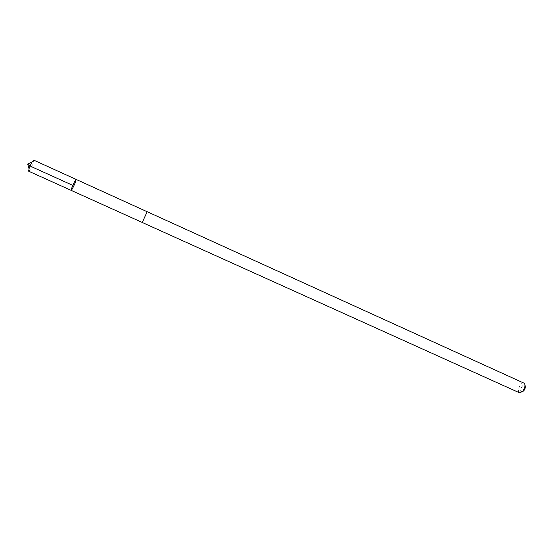 <?xml version="1.0" encoding="UTF-8"?>
<svg xmlns="http://www.w3.org/2000/svg" width="553" height="553" viewBox="0 0 553 553"><rect width="100%" height="100%" fill="white"/><g stroke="black" fill="none" stroke-linecap="round" stroke-linejoin="round"><path stroke-width="0.41" stroke-dasharray="2.77 2.07" d="M28.625 171.181C29.675 170.656 31.113 168.147 32.945 163.647L33.65 160.094M143.103 220.633L146.241 213.721M76.141 179.421L75.173 182.808C73.3 187.232 71.966 189.755 71.178 190.384M142.273 222.493L147.16 211.702M519.516 392.803C516.329 391.635 520.967 381.397 523.947 383.015M521.949 392.063L521.811 392.063C518.721 391.98 522.806 382.966 524.908 385.234L524.997 385.337M524.908 385.234L524.368 383.319M521.811 392.063L520.014 392.92"/><path stroke-width="0.83" d="M75.173 182.808C73.3 187.232 71.966 189.755 71.178 190.384C70.39 190.37 75.609 178.84 76.141 179.421L75.173 182.808M33.65 160.094L31.956 162.057L29.316 167.656L28.625 171.181L71.178 190.384C70.39 190.37 75.609 178.84 76.141 179.421L33.65 160.094M146.241 213.721L143.103 220.633M143.669 219.389L142.273 222.493L519.516 392.803L522.958 390.978C525.018 387.784 525.488 385.234 524.368 383.319L147.16 211.702L143.669 219.389M524.997 385.337C525.675 386.761 525.309 388.538 523.905 390.681L521.949 392.063M72.823 185.393L33.892 167.766C30.215 166.114 28.134 164.884 27.65 164.054L28.984 168.61M27.65 164.054L31.956 162.057M147.146 211.723L76.141 179.421M142.28 222.465L71.178 190.384"/></g></svg>
